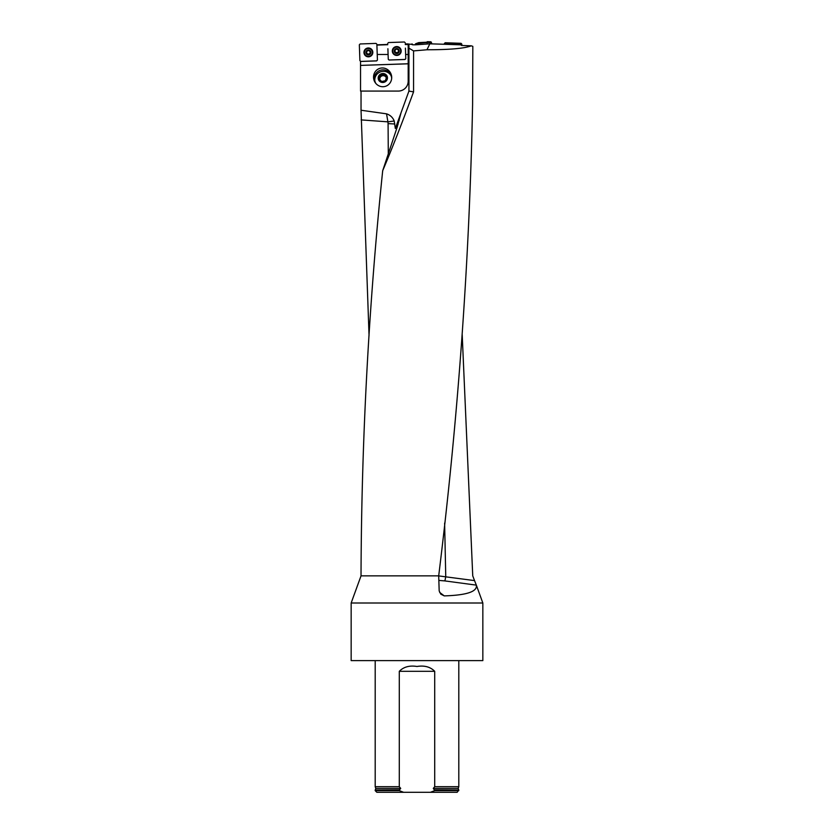 <?xml version="1.0" encoding="UTF-8"?>
<svg xmlns="http://www.w3.org/2000/svg" width="834" height="834" viewBox="0 0 834 834"><rect width="100%" height="100%" fill="white"/><g stroke="black" fill="none" stroke-linecap="round" stroke-linejoin="round"><path stroke-width="1.25" d="M360.538 65.406L408.191 63.749L408.191 81.19A9.872 9.872 0 0 1 398.318 91.073L360.538 91.073L360.538 65.406L408.191 63.811M405.272 43.931L408.191 43.931L408.191 44.536L405.293 44.536M376.885 44.828L387.747 44.452M387.758 44.713L376.895 45.088M377.229 54.481L376.864 44.181L376.03 43.399L360.121 43.962L359.339 44.786L359.902 60.632L360.736 61.414L376.645 60.851L377.416 60.027L376.645 60.851L360.538 61.466L376.645 60.903L377.427 60.069L377.229 54.481L388.091 54.481L387.893 48.737M360.538 65.323L360.538 61.466M405.418 48.132L405.637 54.481L408.191 54.481L408.191 63.77M408.191 44.536L408.191 54.481M401.039 112.767L397.245 126.956L382.691 170.689C391.824 149.203 402.113 122.942 413.56 91.886L413.56 50.905L408.931 48.153L408.931 91.073L395.326 128.467L394.221 121.013C392.804 117.469 390.249 115.082 386.569 113.841L361.039 110.234L361.039 91.073M408.191 44.629L408.931 44.577L408.931 48.153M438.694 575.908L474.536 580.6L472.742 575.867L462.182 334.309M369.045 335.476L361.039 110.234M412.257 44.4L408.191 44.025M413.56 50.905L426.966 49.769C449.807 49.748 464.58 48.435 471.283 45.818L461.39 45.463L461.682 44.88L461.682 45.474M460.337 44.828L459.565 43.889L445.929 43.41L445.085 44.285L430.771 43.848L430.01 42.513L427.759 42.43L418.595 43.326L415.697 44.807L429.823 43.816L426.966 49.769M415.697 44.807L412.611 44.807M411.996 43.879L411.715 44.442L412.611 44.379M445.085 44.285L461.682 44.88M429.823 43.816L430.771 43.848M395.326 128.467L398.204 120.555L399.215 120.45M408.931 91.073L413.56 91.886M444.626 523.095L445.742 576.44A4.941 0.521 -82.5 0 1 444.751 580.902L438.83 580.412M474.536 580.6L476.35 585.166C477.434 591.629 466.738 595.195 444.261 595.893L440.8 594.152L439.184 590.952L438.694 575.867L361.028 575.867L351.156 603.003L351.156 660.611L482.844 660.611L482.844 603.003L351.156 603.003M471.283 45.818L472.826 46.36L472.597 104.459C469.396 261.595 458.095 418.731 438.694 575.867M394.826 123.995L388.081 123.609L387.914 121.847L394.221 121.013M382.691 170.689C368.857 304.389 361.633 438.1 361.039 571.801L361.028 575.867M361.132 119.898L387.914 121.847L386.538 113.841M399.694 789.861L375.196 789.996L399.288 789.996L400.716 788.401L399.288 786.702L375.196 786.702L375.196 660.611M434.305 789.861L458.804 789.996L434.305 789.861L433.284 788.401L434.712 786.702L458.804 786.702L458.804 660.611M434.712 786.702L434.712 671.318C430.344 666.877 424.433 665.261 416.99 666.481C409.557 665.261 403.656 666.877 399.288 671.318L399.288 786.702M403.625 792.3L399.288 790.653L375.196 790.653L376.843 792.3L457.157 792.3L458.804 789.996M434.712 789.996L434.712 790.653L458.804 790.653M434.712 790.653L430.375 792.3M399.288 790.653L399.288 789.996M398.099 124.245L396.89 124.151M389.103 60.017L388.258 59.235L389.103 60.017L405.001 59.454L405.783 58.63L405.001 59.454L389.103 60.017L405.001 59.506L405.783 58.672L405.637 54.481M389.103 60.058L388.269 59.277L388.091 54.481M391.699 78.062A8.538 8.215 162 0 0 391.542 77.249L391.699 77.197M375.707 83.264A8.538 8.215 162 0 1 375.352 82.524L375.196 82.566M391.49 75.519A9.414 9.049 -108 0 0 374.372 81.086M379.71 68.398A9.414 9.049 -108 0 1 391.229 74.549A9.414 9.049 -108 0 1 385.527 86.298A9.414 9.049 -108 0 1 374.007 80.147A9.414 9.049 -108 0 1 379.71 68.398M391.542 77.249A8.872 8.538 72 0 0 391.365 76.613A8.872 8.538 72 0 0 391.344 76.561M375.102 81.836A8.872 8.538 72 0 0 375.123 81.888A8.872 8.538 72 0 0 375.352 82.524M391.688 78.25A8.538 8.215 162 0 0 390.802 75.269A8.726 8.726 0 0 0 374.779 80.481A8.538 8.215 162 0 0 375.091 81.795L375.123 81.888M379.501 79.272L380.606 76.123L384.359 75.331L386.455 77.625M380.314 75.248A3.836 3.69 162 0 1 386.58 77.197A3.836 3.69 162 0 1 381.586 81.523A3.836 3.69 162 0 1 380.314 75.248L379.074 78.782L381.586 81.523L385.339 80.731L386.58 77.197L384.078 74.455L380.314 75.248L380.606 76.123M384.078 74.455L384.359 75.331M386.33 78.021A3.326 3.2 -18 0 0 379.981 77.896A3.326 3.2 -18 0 0 379.908 79.73M387.383 77.03A4.65 4.472 162 0 1 383.598 82.399A4.65 4.472 162 0 1 378.24 78.719A4.65 4.472 162 0 1 382.066 73.58A4.65 4.472 162 0 1 387.383 77.03M375.821 83.41A8.538 8.215 162 0 1 375.091 81.795M398.715 49.842L398.683 50.467L396.671 48.758A2.325 2.314 -2 0 1 398.798 52.146A2.325 2.314 -2 0 1 394.784 52.292A2.325 2.314 -2 0 1 396.671 48.758L394.743 50.593L394.701 49.977M400.695 50.916A3.951 3.941 178 0 0 396.609 47.121A3.951 3.941 178 0 0 392.804 51.197A3.951 3.941 178 0 0 396.88 54.992A3.951 3.941 178 0 0 400.695 50.916L400.695 50.801A3.951 3.941 178 0 0 396.609 47.006A3.951 3.941 178 0 0 392.793 51.135M398.725 51.499L398.683 50.467L398.798 52.146L396.828 53.376L394.784 52.292L394.972 50.937A1.772 1.762 -2 0 1 395.431 49.686M398.746 51.51L398.798 52.146M395.368 52.354L395.91 52.427A1.772 1.762 -2 0 1 394.972 50.937L394.982 51.114M394.784 52.292L394.597 50.28M398.516 50.989L398.506 50.811A1.772 1.762 178 0 0 397.964 49.592M398.683 50.29L398.506 50.811A1.772 1.762 -2 0 1 395.91 52.427L396.286 53.053M396.119 49.216A1.772 1.762 -2 0 1 397.245 49.185M394.649 51.802L395.337 52.365M397.349 53.011L398.892 51.656M396.286 52.98L397.338 52.792M370.348 51.239L370.348 51.844L368.305 50.155A2.325 2.314 0 0 1 370.432 53.543A2.325 2.314 0 0 1 366.418 53.689A2.325 2.314 0 0 1 368.305 50.155L366.376 51.989L366.334 51.374M372.329 52.396A3.951 3.941 180 0 0 368.315 48.518A3.951 3.941 180 0 0 364.427 52.448A3.951 3.941 180 0 0 368.378 56.389A3.951 3.941 180 0 0 372.329 52.198A3.951 3.941 180 0 0 368.315 48.393A3.951 3.941 180 0 0 364.427 52.334A3.951 3.941 180 0 0 364.437 52.396M370.15 52.208L370.432 53.543L368.461 54.773L366.418 53.689L366.616 52.334A1.772 1.762 0 0 1 367.075 51.082M370.39 52.907L370.432 53.543M370.317 51.687L370.359 52.896M367.919 54.366L368.982 54.2L368.461 54.773M366.418 53.689L366.418 53.053M366.439 53.032L366.23 51.656M368.982 54.2L369.316 53.762A1.772 1.762 0 0 0 370.15 52.344L370.15 52.167A1.772 1.762 180 0 0 369.608 50.989M369.858 53.647L369.316 53.762A1.772 1.762 0 0 1 366.616 52.334L366.616 52.542M367.752 50.624A1.772 1.762 0 0 1 368.878 50.572M366.981 53.949L367.919 54.45M366.293 53.188L366.981 53.762M369.889 53.668L370.536 52.969M415.363 44.129L415.968 44.265M418.47 43.347L418.678 42.649L415.634 43.754M418.678 42.649L418.595 43.326M427.039 42.878L426.612 42.211L418.804 42.617M426.612 42.211L427.362 41.7L427.759 42.43M430.01 42.513L430.865 41.825L427.362 41.7M430.865 41.825L430.386 42.784M431.845 43.764L431.23 42.096M426.966 41.961L427.383 42.659M405.23 42.784L404.396 42.002L388.488 42.555L387.706 43.389M401.185 50.853A4.441 4.431 178 0 0 393.95 47.569A4.441 4.431 178 0 0 396.901 55.43A4.441 4.431 178 0 0 401.185 50.853M445.085 44.181L444.366 43.535L444.334 44.202M444.366 43.535L445.2 42.753L445.929 43.41M459.565 43.889L461.077 43.316L445.2 42.753M461.077 43.316L461.848 44.15L460.337 44.723M461.796 45.484L461.848 44.15M372.819 52.25A4.441 4.431 180 0 0 365.709 48.872A4.441 4.431 180 0 0 368.534 56.827A4.441 4.431 180 0 0 372.819 52.25M476.339 585.124L444.751 580.902M439.674 592.411L444.261 595.893M388.29 154.102L388.081 123.609M400.716 788.401L375.78 788.401L375.363 789.861M458.637 789.861L458.22 788.401L433.284 788.401M434.712 671.318L399.288 671.318M398.902 51.802A2.471 2.46 -2 0 1 397.276 53.032M396.358 53.063A2.471 2.46 -2 0 1 394.649 51.958M399.215 50.978A2.471 2.46 178 0 0 395.441 48.977A2.471 2.46 178 0 0 395.587 53.24A2.471 2.46 178 0 0 399.215 50.978M367.992 54.46A2.471 2.46 0 0 1 366.282 53.324M370.849 52.375A2.471 2.46 180 0 0 367.075 50.374A2.471 2.46 180 0 0 367.221 54.637A2.471 2.46 180 0 0 370.849 52.375M399.277 47.371A4.378 4.368 -2 0 1 398.829 54.773A4.378 4.368 -2 0 1 393.971 47.559M392.574 51.041A4.17 4.149 -2 0 1 398.694 47.225A4.17 4.149 -2 0 1 398.954 54.408A4.17 4.149 -2 0 1 392.574 51.041M371.036 48.852A4.378 4.368 0 0 1 370.4 56.212A4.378 4.368 0 0 1 363.999 52.49A4.378 4.368 0 0 1 365.73 48.852M364.218 52.438A4.17 4.149 0 0 1 370.338 48.622A4.17 4.149 0 0 1 370.588 55.805A4.17 4.149 0 0 1 364.218 52.438M458.22 788.401L458.804 786.702M375.78 788.401L375.196 786.702M375.196 790.653L375.196 789.996M476.35 585.166L482.844 603.003"/></g></svg>
